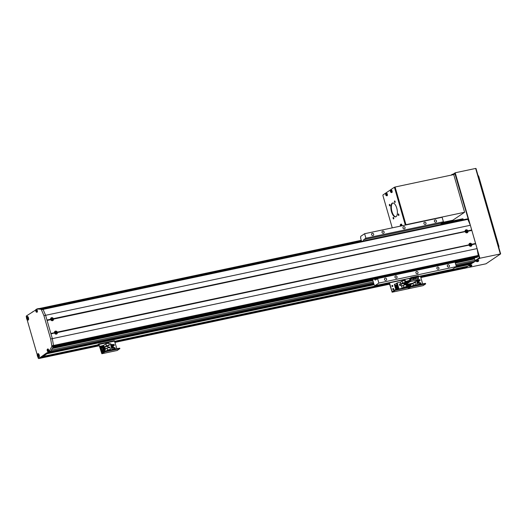 <?xml version="1.0" encoding="UTF-8"?>
<svg xmlns="http://www.w3.org/2000/svg" width="527" height="527" viewBox="0 0 527 527"><rect width="100%" height="100%" fill="white"/><g stroke="black" fill="none" stroke-linecap="round" stroke-linejoin="round"><path stroke-width="0.79" d="M472.574 262.795L467.956 266.175L457.489 268.395A2.365 0.362 -16.1 0 0 455.236 269.08L420.513 276.438M465.98 266.596L466.197 267.36L465.756 267.657L420.737 277.202M465.249 267.769L464.966 268.197A0.942 0.402 78 0 1 464.906 268.223A0.942 0.402 78 0 1 464.834 268.223M441.152 223.376L462.699 218.81A0.942 0.402 78 0 1 462.765 218.784A0.942 0.402 78 0 1 463.312 219.469L463.385 219.739M468.253 259.185L468.45 259.87M474.432 258.605L455.216 262.677L474.432 258.605L475.09 260.292A0.942 0.402 78 0 1 474.998 261.432L473.154 262.677L456.25 266.26M96.296 346.219L40.421 358.189A0.942 0.402 78 0 1 40.355 358.215A0.942 0.402 78 0 1 40.289 358.215M96.56 345.514L42.094 357.062L41.211 357.655L96.23 345.989M373.999 284.428L46.429 353.867L48.023 352.794L42.97 356.469L97.442 344.921M373.571 282.927L50.454 351.423L48.603 352.668L46.686 352.919L38.741 358.544L40.421 358.189L46.317 354.21L44.643 354.566M470.861 264.218L454.926 267.597M374.117 284.725L44.755 354.223M387.734 283.388L114.721 341.259M454.234 269.29L420.546 276.556M387.457 283.572L114.761 341.377M97.166 345.106L42.694 356.654M466.197 267.36L455.723 269.58A2.365 0.362 -16.1 0 1 454.353 269.672L420.625 276.82M386.851 283.981L114.833 341.641M386.522 284.455L114.945 342.023M373.801 283.737L48.603 352.668L50.744 351.226L49.907 351.404A0.942 0.402 78 0 0 49.966 351.351L49.123 351.529L48.675 349.968A1.416 0.599 -102 0 0 47.852 348.94A1.416 0.599 -102 0 0 47.647 349.105M470.973 263.875L455.618 267.13M465.229 268.012L420.803 277.433M386.587 284.685L115.011 342.254M374.552 279.046A1.416 0.599 -102 0 0 375.362 280.035A1.416 0.599 -102 0 0 375.455 279.995L377.569 278.572L455.064 262.143L456.356 266.629L452.482 269.244L418.596 276.425M448.991 269.982L447.601 270.279M409.966 278.256L374.987 285.667L374.071 284.679L372.569 279.468M379.875 284.633L378.485 284.929M415.915 272.821A1.179 1.054 56 0 0 418.01 272.38A1.179 1.054 56 0 0 415.915 272.821M402.964 227.96A1.179 1.054 56 0 0 405.059 227.519A1.179 1.054 56 0 0 402.964 227.96M382.022 232.4A1.179 1.054 56 0 0 384.117 231.959A1.179 1.054 56 0 0 382.022 232.4M371.548 234.62A1.179 1.054 56 0 0 373.643 234.179A1.179 1.054 56 0 0 371.548 234.62M434.386 221.3A1.179 1.054 56 0 0 436.481 220.859A1.179 1.054 56 0 0 434.386 221.3M423.912 223.52A1.179 1.054 56 0 0 426.007 223.079A1.179 1.054 56 0 0 423.912 223.52M436.863 268.381A1.179 1.054 56 0 0 438.951 267.94A1.179 1.054 56 0 0 436.863 268.381M447.331 266.161A1.179 1.054 56 0 0 449.426 265.72A1.179 1.054 56 0 0 447.331 266.161M384.499 279.481A1.179 1.054 56 0 0 386.594 279.04A1.179 1.054 56 0 0 384.499 279.481M394.973 277.261A1.179 1.054 56 0 0 397.068 276.82A1.179 1.054 56 0 0 394.973 277.261M456.356 266.629L378.86 283.058L374.987 285.667M365.916 238.197L443.411 221.768L442.113 217.282L364.618 233.711L365.916 238.197L363.801 239.62A1.416 0.599 -102 0 0 363.571 240.898M443.411 221.768L441.297 223.191A1.416 0.599 -102 0 0 441.066 224.469M361.562 241.32L360.606 238.026L360.745 236.32L364.618 233.711M377.569 278.572L378.86 283.058M36.791 312.168A1.416 0.599 -102 0 0 37.048 312.234A1.416 0.599 -102 0 0 37.14 312.195A1.416 0.599 -102 0 0 37.285 310.489L36.831 308.934A0.942 0.402 78 0 1 36.903 308.934L40.994 309.29A0.942 0.402 78 0 1 41.409 309.751L43.925 315.66L50.658 338.986L51.817 345.811A0.942 0.402 78 0 1 51.765 346.595L49.176 351.45A0.942 0.402 78 0 1 49.123 351.529M27.714 319.955A1.891 0.797 -102 0 0 28.142 320.106A1.891 0.797 -102 0 0 28.267 320.054A1.891 0.797 -102 0 0 28.491 317.939A1.891 0.797 -102 0 0 27.358 316.411A1.891 0.797 -102 0 0 27.233 316.463A1.891 0.797 -102 0 0 27.029 316.72M38.458 357.194A1.891 0.797 -102 0 0 38.886 357.346A1.891 0.797 -102 0 0 39.011 357.286A1.891 0.797 -102 0 0 39.242 355.172A1.891 0.797 -102 0 0 38.102 353.643A1.891 0.797 -102 0 0 37.977 353.703A1.891 0.797 -102 0 0 37.773 353.96M26.515 317.636L26.35 317.056A0.942 0.402 -102 0 1 26.442 315.923L35.849 309.902M38.741 358.544A0.942 0.402 -102 0 1 38.682 358.571A0.942 0.402 -102 0 1 38.135 357.886L37.858 356.924M37.265 354.875L27.108 319.691M46.929 353.024L48.076 352.253L47.904 351.674M36.923 309.244L35.77 309.632M36.903 308.934L38.576 308.578A0.942 0.402 78 0 0 38.504 308.578A0.942 0.402 78 0 0 38.445 308.611L37.674 308.769A0.942 0.402 -102 0 0 37.667 308.756A0.942 0.402 -102 0 0 37.601 308.789M38.504 308.578L36.831 308.934M38.576 308.578L42.667 308.934A0.942 0.402 78 0 1 43.089 309.395L41.409 309.751M471.889 244.699L471.757 244.251A1.588 1.416 56 0 0 468.971 244.838L469.102 245.286A1.588 1.416 56 0 0 471.889 244.699L475.729 243.882L477.093 248.592L52.338 338.63L45.599 315.304L43.925 315.66M471.817 230.431L470.361 225.266L45.599 315.304L43.089 309.395L467.818 219.364A0.942 0.402 78 0 0 467.357 218.909L42.621 308.927L466.402 219.094M49.176 351.45L50.849 351.094L53.438 346.239A0.942 0.402 78 0 0 53.497 345.455L52.338 338.63L50.658 338.986M48.754 351.529L48.912 352.076L48.076 352.253M48.912 352.076L49.907 351.404M32.918 311.826L32.338 311.951M117.29 350.455L119.596 348.742L104.932 351.852L101.836 353.736L98.898 344.586L96.329 346.331L40.421 358.189A0.942 0.402 78 0 1 40.355 358.215L99.254 345.758M465.091 231.379L465.216 231.827A1.588 1.416 56 0 0 468.002 231.241L467.871 230.793A1.588 1.416 56 0 0 465.091 231.379L53.379 318.651A1.588 1.416 56 0 0 50.599 319.243L46.962 320.014L45.599 315.304M465.262 231.623L53.51 319.105L53.379 318.651M469.142 245.081L57.39 332.563L57.265 332.109A1.588 1.416 56 0 0 54.479 332.702L50.842 333.472L47.087 320.462L50.724 319.691A1.588 1.416 56 0 0 53.51 319.105M54.479 332.702L54.61 333.15A1.588 1.416 56 0 0 57.39 332.563M54.65 332.945L50.974 333.92L52.338 338.63M477.093 248.592L478.233 255.443A0.942 0.402 78 0 1 478.141 256.267L477.31 257.255M471.718 229.976L467.871 230.793M475.697 243.889L471.849 230.424L468.002 231.241M475.604 243.434L471.757 244.251M468.971 244.838L57.265 332.109M470.361 225.266L467.818 219.364M468.747 259.811A1.891 0.797 -102 0 0 468.299 259.343M451.323 220.53L451.507 221.169M466.388 266.688L466.052 266.583M475.163 260.615L479.241 257.861L477.521 251.181M469.399 223.033L454.959 173.745L453.727 174.582L464.603 212.262L452.812 220.214L442.463 222.407M477.436 250.661L479.511 257.841L475.881 260.285L476.039 260.825L479.873 258.237L455.209 172.777L451.988 174.944M469.59 223.481L455.15 173.462L453.385 174.654M469.149 265.371L475.96 260.549M464.781 268.25L485.98 263.803L500.65 253.889L479.873 258.237M464.821 268.388L468.549 265.779M466.066 266.906L466.777 266.425M451.264 220.543L451.448 221.182M451.026 220.596L451.211 221.228M476.039 260.825L476.81 260.661M476.177 261.076L475.44 261.227M469.175 265.456L469.939 265.292M469.313 265.7L468.575 265.858M500.314 253.909L475.65 168.442L455.209 172.777M498.792 247.453A1.416 0.599 -102 0 0 498.799 245.905L478.793 176.591A1.416 0.599 -102 0 0 478.042 175.557M405.783 224.812L395.085 187.013L405.961 224.693L404.907 225.174M453.727 174.582L395.085 187.013M464.603 212.262L405.961 224.693M390.052 205.609A0.804 0.343 78 0 1 389.835 204.588M389.914 205.912A0.804 0.343 78 0 1 389.861 205.938A0.804 0.343 78 0 1 389.381 205.286A0.804 0.343 78 0 1 389.473 204.39A0.804 0.343 78 0 1 389.525 204.364A0.804 0.343 78 0 1 390.013 205.016A0.804 0.343 78 0 1 389.914 205.912M393.807 218.619A0.804 0.343 78 0 1 393.59 217.592M393.669 218.922A0.804 0.343 78 0 1 393.616 218.942A0.804 0.343 78 0 1 393.129 218.297A0.804 0.343 78 0 1 393.228 217.394A0.804 0.343 78 0 1 393.28 217.374A0.804 0.343 78 0 1 393.768 218.02A0.804 0.343 78 0 1 393.669 218.922M398.913 215.174A0.804 0.343 78 0 1 398.695 214.153M398.774 215.477A0.804 0.343 78 0 1 398.722 215.503A0.804 0.343 78 0 1 398.234 214.851A0.804 0.343 78 0 1 398.333 213.955A0.804 0.343 78 0 1 398.386 213.929A0.804 0.343 78 0 1 398.867 214.581A0.804 0.343 78 0 1 398.774 215.477M395.158 202.17A0.804 0.343 78 0 1 394.94 201.143M395.019 202.473A0.804 0.343 78 0 1 394.967 202.5A0.804 0.343 78 0 1 394.479 201.848A0.804 0.343 78 0 1 394.578 200.945A0.804 0.343 78 0 1 394.631 200.925A0.804 0.343 78 0 1 395.112 201.577A0.804 0.343 78 0 1 395.019 202.473M396.067 216.663A7.088 2.997 78 0 1 395.593 216.867A7.088 2.997 78 0 1 391.33 211.143A7.088 2.997 78 0 1 392.18 203.205A7.088 2.997 78 0 1 392.655 203A7.088 2.997 78 0 1 396.917 208.732A7.088 2.997 78 0 1 396.067 216.663M395.836 216.788A7.088 2.997 78 0 1 391.759 210.734A7.088 2.997 78 0 1 392.681 203.099A7.088 2.997 78 0 1 392.911 202.974M392.253 227.855L382.918 195.517L382.964 194.95L394.407 187.237L405.283 224.917M405.83 224.245L405.329 224.35M394.907 187.131L394.407 187.237M395.217 187.46L394.71 187.566M451.705 174.615L453.161 174.16M451.823 174.549A3.228 1.443 48.6 0 1 451.87 174.523A3.307 3.307 0 0 0 451.751 174.589L451.422 175.181M451.87 174.523A3.228 1.443 48.6 0 1 451.876 174.516A3.3 2.951 -124 0 1 451.902 174.503A3.3 2.951 -124 0 1 452.238 174.358L452.462 174.285A3.3 1.397 78 0 1 452.509 174.272A3.3 1.397 78 0 1 452.647 174.246A3.228 2.8 -66.4 0 1 452.812 174.206A3.228 2.8 -66.4 0 1 452.976 174.18A3.3 1.397 -102 0 0 452.91 174.187A3.3 1.397 -102 0 0 452.805 174.206M478.147 261.425L477.278 261.682M476.309 261.405L478.74 260.707L478.661 260.318L476.164 261.036L476.902 261.735A3.307 3.307 0 0 0 477.475 261.662L477.482 261.655A3.228 3.07 155.5 0 0 477.818 261.55L478.015 261.478A3.3 3.261 2.1 0 0 478.411 261.287A3.228 0.362 -132 0 0 478.417 261.26A3.228 0.362 -132 0 0 478.411 261.227A3.3 3.261 -177.9 0 1 478.015 261.418L477.831 261.293A3.228 2.635 168.3 0 1 477.469 261.392L477.317 261.616A3.3 3.261 -177.9 0 1 476.876 261.655L476.876 261.715A3.3 3.261 2.1 0 0 477.31 261.675L477.304 261.03M477.785 260.872L478.015 261.478M477.758 261.313L477.818 261.55A3.307 3.307 0 0 0 478.411 261.3L478.378 261.247M477.31 261.675L477.185 261.043M477.844 261.557L477.666 260.931M477.666 260.825L477.851 261.438M471.276 266.049L470.413 266.306M469.445 266.036L471.876 265.331L471.797 264.943L469.3 265.667L470.038 266.366A3.307 3.307 0 0 0 470.611 266.287L470.321 265.674M470.618 266.273A3.228 3.07 155.5 0 0 470.954 266.181L471.151 266.109A3.3 3.261 2.1 0 0 471.546 265.918A3.228 0.362 -132 0 0 471.553 265.891A3.228 0.362 -132 0 0 471.546 265.858A3.3 3.261 -177.9 0 1 471.151 266.049L470.96 265.924A3.228 2.635 168.3 0 1 470.604 266.023L470.453 266.24A3.3 3.261 -177.9 0 1 470.012 266.287L470.012 266.319A3.3 3.261 2.1 0 0 470.446 266.306M470.921 265.503L471.151 266.109M470.44 265.661L470.618 266.287M470.98 266.181L470.802 265.555M470.802 265.456L470.98 266.063M498.674 245.463A0.929 0.389 78 0 1 498.766 245.72A0.929 0.389 78 0 1 498.832 246.023M478.924 177.046A0.929 0.389 78 0 1 479.017 177.309A0.929 0.389 78 0 1 479.083 177.592M386.449 194.41A0.929 0.389 -102 0 0 385.85 193.765A0.929 0.389 -102 0 0 385.764 194.878A0.929 0.389 -102 0 0 386.357 195.524A0.929 0.389 -102 0 0 386.449 194.41M386.956 195.748A1.298 0.547 -102 0 0 387.075 195.767A1.298 0.547 -102 0 0 387.18 195.721A1.298 0.547 -102 0 0 387.332 194.246A1.298 0.547 -102 0 0 386.535 193.225A1.298 0.547 -102 0 0 386.469 193.257M385.731 194.674A3.228 3.188 -23.8 0 0 385.836 195.023A3.3 0.507 -16.1 0 1 385.929 194.931L386.041 195.056A3.3 2.951 56 0 0 386.232 195.451L386.37 195.359A3.3 2.951 -124 0 1 386.179 194.964L386.199 194.746A3.3 0.507 -16.1 0 1 386.429 194.628A3.228 1.97 -112.9 0 1 386.377 194.45A3.228 1.97 -112.9 0 1 386.324 194.272A3.3 0.507 163.9 0 0 386.093 194.391L385.981 194.272A3.3 2.951 -124 0 1 385.929 193.844A3.228 1.047 -170.9 0 0 385.79 193.936A3.3 2.951 56 0 0 385.843 194.364L385.823 194.575A3.3 0.507 163.9 0 0 385.731 194.674L386.383 194.47M385.929 194.931L386.522 194.799M386.423 194.443L385.823 194.575M386.093 194.391L386.653 194.285M385.843 194.364L386.429 194.292M386.601 194.885L386.041 195.056M391.205 191.202A0.929 0.389 -102 0 0 390.606 190.557A0.929 0.389 -102 0 0 390.514 191.67A0.929 0.389 -102 0 0 391.113 192.315A0.929 0.389 -102 0 0 391.205 191.202M391.706 192.546A1.298 0.547 -102 0 0 391.824 192.559A1.298 0.547 -102 0 0 391.936 192.52A1.298 0.547 -102 0 0 392.088 191.037A1.298 0.547 -102 0 0 391.291 190.016A1.298 0.547 -102 0 0 391.225 190.049M390.487 191.466A3.228 3.188 -23.8 0 0 390.586 191.821A3.3 0.507 -16.1 0 1 390.678 191.729L390.797 191.848A3.3 2.951 56 0 0 390.981 192.25L391.12 192.157A3.3 2.951 -124 0 1 390.935 191.756L390.948 191.545A3.3 0.507 -16.1 0 1 391.186 191.42A3.228 1.97 -112.9 0 1 391.126 191.242A3.228 1.97 -112.9 0 1 391.08 191.064A3.3 0.507 163.9 0 0 390.85 191.189L390.731 191.064A3.3 2.951 -124 0 1 390.685 190.636A3.228 1.047 -170.9 0 0 390.547 190.734A3.3 2.951 56 0 0 390.593 191.156L390.579 191.373A3.3 0.507 163.9 0 0 390.487 191.466L391.133 191.261M390.678 191.729L391.278 191.591M391.172 191.235L390.579 191.373M390.85 191.189L391.403 191.077M390.593 191.156L391.186 191.084M391.357 191.676L390.797 191.848M401.126 225.971A0.929 0.389 -102 0 0 401.047 225.299A0.929 0.389 -102 0 0 400.448 224.654A0.929 0.389 -102 0 0 400.355 225.767A0.929 0.389 -102 0 0 400.494 226.109L400.276 224.937L400.783 224.225A1.265 0.534 -102 0 0 400.718 224.252M402.022 225.78A1.298 0.547 -102 0 0 401.126 224.113A1.298 0.547 -102 0 0 401.067 224.146M400.849 226.03A3.3 2.951 -124 0 1 400.777 225.852L400.79 225.635A3.3 0.507 -16.1 0 1 401.021 225.516A3.228 1.97 -112.9 0 1 400.968 225.339A3.228 1.97 -112.9 0 1 400.922 225.161A3.3 0.507 163.9 0 0 400.691 225.286L400.573 225.161A3.3 2.951 -124 0 1 400.527 224.733A3.228 1.047 -170.9 0 0 400.388 224.825A3.3 2.951 56 0 0 400.434 225.253L400.421 225.464A3.3 0.507 163.9 0 0 400.322 225.563A3.228 3.188 -23.8 0 0 400.428 225.918A3.3 0.507 -16.1 0 1 400.52 225.819L400.639 225.945A3.3 2.951 56 0 0 400.685 226.063M400.52 225.819L401.119 225.688M400.322 225.563L400.975 225.358M401.014 225.332L400.421 225.464M400.691 225.286L401.245 225.174M400.434 225.253L401.027 225.181M401.199 225.773L400.639 225.945M420.342 282.762A0.593 0.527 56 0 0 420.665 283.882A0.593 0.527 56 0 0 420.342 282.762M420.717 283.869A0.593 0.527 56 0 0 420.078 282.92M419.433 279.62A0.593 0.527 56 0 0 419.755 280.746A0.593 0.527 56 0 0 419.433 279.62M419.808 280.733A0.593 0.527 56 0 0 419.169 279.778M409.756 278.552L404.874 279.336L405.494 281.392L404.973 279.573L389.473 282.854L392.081 291.596L395.072 289.778L395.224 290.318L392.128 292.202L389.328 283.223L386.62 284.797L389.545 284.224M420.375 276.049L422.674 283.928M410.013 286.675L410.566 286.497L410.724 287.031L407.588 288.921M423.082 285.634L425.664 283.915L425.23 283.388L410.566 286.497M425.23 283.388L425.612 283.895M425.388 283.921L410.724 287.031M409.986 280.147L405.974 281.497L406.528 283.414M406.824 284.455L407.595 287.123M411.765 286.24L413.392 285.14L416.304 284.521L414.67 285.621M406.429 281.194L406.982 283.104M407.345 284.349L408.109 287.017M417.878 279.751L418.491 279.626L418.688 280.298L416.626 280.733L417.832 284.955M411.047 286.392L410.856 285.753M410.408 284.178L410.276 283.724M409.499 281.036L409.36 280.568M413.899 282.571L414.011 282.959M415.348 282.676L415.223 282.228L414.044 282.472M416.304 284.521L415.75 282.597L412.839 283.21L413.392 285.14M413.965 282.973L413.86 282.604M411.047 283.559L411.251 284.277L412.839 283.21M417.404 283.48L419.479 283.045L419.802 284.165L417.727 284.606M417.733 284.626L419.802 284.165M416.745 281.201L418.82 280.766L419.011 281.438L416.943 281.873M417.239 280.627L417.371 281.069M417.568 281.767L417.7 282.208M417.898 282.907L418.03 283.348M418.359 284.494L418.451 284.824M417.279 283.039L419.288 282.61L419.149 281.905L417.074 282.34M419.011 281.438L416.949 281.899M418.688 280.298L416.62 280.759M417.272 283.012L419.34 282.577M413.945 282.544L415.19 282.281L415.309 282.689M414.051 282.953L413.939 282.551M408.978 281.761A0.593 0.527 56 0 0 408.465 281.596L408.978 281.761M408.32 282.208L408.385 281.51L409.209 281.609M408.88 281.826A0.593 0.527 56 0 0 408.366 281.662M409.901 285.713A0.593 0.527 56 0 0 409.262 284.804M410.065 285.482A0.593 0.527 56 0 0 409.901 284.923L410.065 285.482M409.901 284.923A0.593 0.527 56 0 0 409.367 284.738L409.901 284.923M409.901 284.521L410.223 285.641L409.156 285.272L409.67 284.672M406.429 285.641L406.541 286.042M405.388 283.144A0.593 0.527 56 0 0 405.223 282.584L405.388 283.144M405.447 282.419L405.546 283.302L404.558 283.019M405.223 283.368A0.593 0.527 56 0 0 405.118 282.637M392.207 285.397A0.593 0.527 56 0 0 392.529 286.517A0.593 0.527 56 0 0 392.207 285.397M392.582 286.504A0.593 0.527 56 0 0 391.943 285.548M393.109 288.532A0.593 0.527 56 0 0 393.438 289.659A0.593 0.527 56 0 0 393.109 288.532M393.491 289.639A0.593 0.527 56 0 0 392.846 288.691M386.515 284.277L388.636 282.775M423.161 285.614L407.667 288.901L410.131 287.241L409.729 286.668L395.072 289.778M409.729 286.668L410.111 287.182M409.887 287.208L395.224 290.318M392.167 292.189L407.667 288.901L392.128 292.202M402.022 281.075L402.575 283.006L405.487 282.386L404.934 280.463L402.022 281.075L400.382 282.182L397.22 282.854L396.139 283.625M405.731 281.84L405.217 281.451M407.272 287.195L407.088 286.55M406.633 284.982L406.501 284.527M400.382 282.182L402.141 288.282L403.781 287.175L406.692 286.563L405.059 287.663M396.917 283.724L397.239 284.843L394.591 285.43L394.315 284.27L396.917 283.724M397.701 286.451L397.845 287.156L395.243 287.709L395.105 286.998L397.701 286.451M394.875 284.152L396.469 283.816M396.798 284.962L396.93 285.403M397.127 286.102L397.253 286.543M397.457 287.241L397.582 287.683M397.786 288.381L398.01 289.158M398.979 288.948L397.22 282.854M398.03 287.59L398.175 288.295L395.573 288.849L395.434 288.137L398.03 287.59M397.569 285.983L394.914 286.569L397.569 285.983L397.371 285.311L394.776 285.858L394.914 286.569M400.757 283.862L399.42 284.145L399.828 285.581L401.172 285.298L400.652 283.934M402.575 283.006L400.994 284.073L401.64 286.319L403.227 285.252L403.781 287.175M404.354 285.008L403.906 283.46L405.487 282.386M406.692 286.563L406.133 284.633L403.227 285.252M397.239 284.843L394.644 285.397M394.315 284.27L394.591 285.43M397.898 287.123L395.296 287.67M396.416 289.494L396.192 288.717M395.994 288.019L395.863 287.577M395.665 286.879L395.533 286.438M395.336 285.739L395.204 285.298M395.066 285.324L395.197 285.772M395.395 286.464L395.527 286.912M395.724 287.604L395.856 288.052M396.054 288.743L396.278 289.521M398.228 288.262L395.625 288.809M400.994 284.073L403.906 283.46M395.105 286.998L395.243 287.709M395.434 288.137L395.573 288.849M394.967 286.536L394.776 285.858M399.433 284.211L400.731 283.915L401.119 285.265L399.861 285.529L399.473 284.185M114.55 347.583A0.593 0.527 56 0 0 114.873 348.703A0.593 0.527 56 0 0 114.55 347.583M114.926 348.69A0.593 0.527 56 0 0 114.287 347.741M113.641 344.441A0.593 0.527 56 0 0 113.964 345.567A0.593 0.527 56 0 0 113.641 344.441M114.016 345.547A0.593 0.527 56 0 0 113.377 344.599M96.224 345.811L98.852 343.979L101.652 352.958L104.781 351.311L104.932 351.852M98.892 343.979L114.352 340.692L116.882 348.749M119.596 348.742L119.438 348.209L104.781 351.311M119.438 348.209L119.82 348.716M108.173 347.794L107.725 346.239L109.313 345.172L108.753 343.242L105.841 343.861L103.569 345.389L100.183 346.318L101.942 352.425L103.266 352.141M101.942 352.425L103.72 351.832M105.973 351.061L107.607 349.961L110.512 349.342L108.885 350.442M100.637 346.015L102.403 352.115M112.04 349.776L110.281 343.676L108.957 343.953M105.255 351.213L105.071 350.574M104.616 348.999L104.162 347.431M103.707 345.857L103.569 345.389M109.563 347.497L109.432 347.043L108.088 347.333L108.219 347.78M110.512 349.342L109.959 347.412L107.047 348.031L107.607 349.961M105.841 343.861L106.401 345.791L104.814 346.858L105.466 349.098L107.047 348.031M106.401 345.791L109.313 345.172M114.01 348.986L111.941 349.421L114.01 348.986L113.687 347.86L111.612 348.301M110.96 346.022L113.028 345.587L113.226 346.259L111.151 346.694M110.426 344.184L111.045 344.052L111.25 344.75M111.447 345.448L111.579 345.89M111.777 346.588L111.908 347.029M112.106 347.728L112.238 348.169M112.567 349.315L112.659 349.645M110.63 344.882L112.699 344.447L112.897 345.119L110.822 345.554M111.487 347.86L113.555 347.398L113.358 346.726L111.289 347.161M104.814 346.858L107.725 346.239M113.226 346.259L111.157 346.72M112.897 345.119L110.828 345.58M111.48 347.833L113.555 347.398M108.107 347.392L109.399 347.102L109.517 347.51M108.259 347.774L108.147 347.365M103.206 347.392A0.593 0.527 56 0 0 102.561 346.489M103.266 347.379A0.593 0.527 56 0 0 102.567 346.45L103.437 346.852L103.318 347.365M103.2 346.199L103.523 347.319L102.455 346.95L102.976 346.358M104.109 350.527A0.593 0.527 56 0 0 103.47 349.625M104.274 350.303A0.593 0.527 56 0 0 104.109 349.744L104.274 350.303M104.109 349.744A0.593 0.527 56 0 0 103.575 349.559L104.109 349.744M104.109 349.342L104.432 350.462L103.364 350.093L103.878 349.493M405.526 284.732L405.375 284.191L410.039 281.049L409.815 279.541A1.041 0.441 78 0 1 409.914 278.289L410.935 277.604L411.093 278.144L410.072 278.829L410.296 280.338A1.041 0.441 78 0 1 410.19 281.589L405.526 284.732L413.069 283.131L417.733 279.989L410.19 281.589M411.093 278.144L418.629 276.543L418.478 276.003L410.935 277.604M418.629 276.543L418.201 276.833M417.865 278.849A1.041 0.441 78 0 1 417.733 279.989M410.573 278.928L412.338 277.881L410.685 278.981M413.181 278.256L412.391 278.23L413.109 278.19M415.539 277.67L412.318 277.979M412.516 277.848L412.437 278.19M412.259 278.019L412.193 278.361M412.819 279.679L411.692 280.021L412.819 279.679M415.599 277.867L417.364 276.813L415.711 277.913M418.207 277.195L417.417 277.162L418.135 277.123M418.273 277.09L417.344 276.912M417.542 276.78L417.47 277.13M417.285 276.952L417.219 277.294M417.845 278.612L416.719 278.954L417.845 278.612M52.259 319.474L52.292 318.927L52.555 319.184M52.015 318.15A0.929 0.83 56 0 0 52.522 319.909A0.929 0.83 56 0 0 52.015 318.15M51.501 318.025A1.298 1.159 56 0 0 50.809 319.474A1.298 1.159 56 0 0 52.904 320.113M52.331 319.817A3.228 0.843 -4.7 0 0 52.502 319.784A3.228 0.843 -4.7 0 0 52.66 319.744A3.3 1.397 -102 0 0 52.575 319.309A0.408 0.369 56 0 0 52.68 319.112A3.3 0.507 -16.1 0 1 53.036 319.046A3.228 2.51 -95.1 0 0 52.937 318.69A3.3 0.507 163.9 0 0 52.581 318.756A0.408 0.369 56 0 0 52.371 318.618A3.3 1.397 -102 0 0 52.226 318.229A3.228 1.726 150.8 0 0 52.061 318.262A3.228 1.726 150.8 0 0 51.89 318.295A3.3 1.397 78 0 1 52.041 318.69A0.408 0.369 56 0 0 51.929 318.894A3.3 0.507 163.9 0 0 51.521 318.993L51.62 319.349A3.3 0.507 -16.1 0 1 52.035 319.25A0.408 0.369 56 0 0 52.239 319.382A3.3 1.397 78 0 1 52.331 319.817M52.226 318.229L52.371 318.618M52.581 318.756L51.949 318.822M52.937 318.69L52.469 318.888M56.145 332.932L56.178 332.385L56.442 332.642M55.895 331.608A0.929 0.83 56 0 0 56.402 333.367A0.929 0.83 56 0 0 55.895 331.608M55.388 331.483A1.298 1.159 56 0 0 54.696 332.932A1.298 1.159 56 0 0 56.791 333.571M56.218 333.275A3.228 0.843 -4.7 0 0 56.382 333.242A3.228 0.843 -4.7 0 0 56.547 333.202A3.3 1.397 -102 0 0 56.455 332.768A0.408 0.369 56 0 0 56.567 332.57A3.3 0.507 -16.1 0 1 56.923 332.504A3.228 2.51 -95.1 0 0 56.817 332.148A3.3 0.507 163.9 0 0 56.461 332.214A0.408 0.369 56 0 0 56.257 332.076A3.3 1.397 -102 0 0 56.112 331.687A3.228 1.726 150.8 0 0 55.948 331.72A3.228 1.726 150.8 0 0 55.776 331.753A3.3 1.397 78 0 1 55.928 332.148A0.408 0.369 56 0 0 55.816 332.353A3.3 0.507 163.9 0 0 55.401 332.451L55.506 332.807A3.3 0.507 -16.1 0 1 55.921 332.708A0.408 0.369 56 0 0 56.125 332.84A3.3 1.397 78 0 1 56.218 333.275M56.112 331.687L56.257 332.076M56.461 332.214L55.836 332.28M56.817 332.148L56.356 332.346M466.757 231.61L466.784 231.063L467.047 231.327M466.507 230.286A0.929 0.83 56 0 0 467.014 232.045A0.929 0.83 56 0 0 466.507 230.286M465.993 230.167A1.298 1.159 56 0 0 465.308 231.617A1.298 1.159 56 0 0 467.403 232.249M466.823 231.952A3.228 0.843 -4.7 0 0 466.994 231.92A3.228 0.843 -4.7 0 0 467.159 231.88A3.3 1.397 -102 0 0 467.067 231.452A0.408 0.369 56 0 0 467.172 231.248A3.3 0.507 -16.1 0 1 467.528 231.188A3.228 2.51 -95.1 0 0 467.429 230.833A3.3 0.507 163.9 0 0 467.074 230.892A0.408 0.369 56 0 0 466.869 230.76A3.3 1.397 -102 0 0 466.718 230.365A3.228 1.726 150.8 0 0 466.553 230.398A3.228 1.726 150.8 0 0 466.388 230.437A3.3 1.397 78 0 1 466.533 230.826A0.408 0.369 56 0 0 466.428 231.03A3.3 0.507 163.9 0 0 466.013 231.129L466.112 231.485A3.3 0.507 -16.1 0 1 466.527 231.386A0.408 0.369 56 0 0 466.731 231.518A3.3 1.397 78 0 1 466.823 231.952M466.718 230.365L466.869 230.76M467.074 230.892L466.448 230.958M467.429 230.833L466.962 231.03M470.637 245.068L470.67 244.521L470.934 244.785M470.394 243.744A0.929 0.83 56 0 0 470.901 245.503A0.929 0.83 56 0 0 470.394 243.744M469.88 243.626A1.298 1.159 56 0 0 469.188 245.075A1.298 1.159 56 0 0 471.283 245.707M470.71 245.411A3.228 0.843 -4.7 0 0 470.874 245.378A3.228 0.843 -4.7 0 0 471.039 245.338A3.3 1.397 -102 0 0 470.954 244.91A0.408 0.369 56 0 0 471.059 244.706A3.3 0.507 -16.1 0 1 471.415 244.647A3.228 2.51 -95.1 0 0 471.316 244.291A3.3 0.507 163.9 0 0 470.954 244.35A0.408 0.369 56 0 0 470.749 244.218A3.3 1.397 -102 0 0 470.604 243.823A3.228 1.726 150.8 0 0 470.44 243.856A3.228 1.726 150.8 0 0 470.268 243.896A3.3 1.397 78 0 1 470.42 244.284A0.408 0.369 56 0 0 470.308 244.488A3.3 0.507 163.9 0 0 469.893 244.587L469.998 244.943A3.3 0.507 -16.1 0 1 470.413 244.844A0.408 0.369 56 0 0 470.618 244.976A3.3 1.397 78 0 1 470.71 245.411M470.604 243.823L470.749 244.218M470.954 244.35L470.328 244.416M471.316 244.291L470.848 244.488M37.951 354.823L38.036 356.377L37.951 354.823M38.313 355.672L37.687 355.804M38.03 354.948L37.648 355.033M27.206 317.59L27.285 319.145L27.206 317.59M27.562 318.44L26.943 318.572M27.279 317.715L26.897 317.794M36.297 310.291L36.37 311.582L36.297 310.291M36.6 310.996L36.08 311.108M47.694 349.77L47.766 351.061L47.694 349.77M47.997 350.475L47.476 350.587M372.767 280.16L52.469 348.057L372.767 280.153M474.702 258.948L455.328 263.059M372.879 280.535L52.226 348.505M475.09 260.292L455.717 264.402M373.268 281.879L51.369 350.112M474.998 261.432L456.02 265.45M464.966 268.197L420.836 277.551L464.906 268.223M386.462 284.257L386.62 284.797L115.044 342.366M38.978 308.618L361.265 240.299L39.024 308.618M463.312 219.469L441.033 224.192M361.482 241.056L41.673 308.848M455.545 268.954L455.723 269.58M441.297 223.191L363.801 239.62M467.357 218.909L40.994 309.29M53.497 345.455L51.817 345.811M53.438 346.239L51.765 346.595M478.233 255.443L53.497 345.475M478.141 256.267L53.398 346.305M477.409 257.216L52.924 347.194M478.364 176.683L478.793 176.591M498.371 245.99L498.799 245.905M451.567 175.036L452.311 174.727M386.535 193.225L386.027 193.409C385.369 194.522 385.593 195.319 386.713 195.807A1.265 0.534 -102 0 0 386.818 195.767A1.265 0.534 -102 0 0 386.963 194.325A1.265 0.534 -102 0 0 386.186 193.337A1.265 0.534 -102 0 0 386.126 193.363M391.291 190.016L390.777 190.207C390.118 191.314 390.349 192.111 391.462 192.599A1.265 0.534 -102 0 0 391.574 192.559A1.265 0.534 -102 0 0 391.719 191.123A1.265 0.534 -102 0 0 390.942 190.128A1.265 0.534 -102 0 0 390.876 190.161M401.646 225.859A1.265 0.534 -102 0 0 400.783 224.225L401.126 224.113M420.474 276.286L418.346 276.734M409.703 281.273A1.252 1.12 56 0 0 407.858 282.518M408.478 280.786A1.298 1.159 -124 0 1 409.716 281.26L408.109 280.937A1.298 1.159 -124 0 1 408.478 280.786M407.615 281.273A1.298 1.159 56 0 0 407.312 282.887L408.109 280.937A1.298 1.159 -124 0 0 407.806 282.558M410.105 286.332A1.252 1.12 56 0 0 409.413 283.954A1.252 1.12 56 0 0 410.105 286.332M409.815 286.655A1.298 1.159 56 0 0 409.973 286.569L410.467 286.233C411.337 285.087 410.981 284.317 409.387 283.921A1.298 1.159 -124 0 1 410.098 286.392A1.298 1.159 -124 0 1 409.011 284.079A1.298 1.159 -124 0 1 409.387 283.921L408.524 284.415A1.298 1.159 56 0 0 409.374 286.747M405.856 287.129A1.252 1.12 56 0 0 406.179 284.778M405.421 284.784A1.298 1.159 -124 0 1 405.816 284.699L405.243 284.876M406.165 284.745A1.298 1.159 -124 0 1 405.783 287.175M406.053 287.452A1.298 1.159 56 0 0 406.205 287.367L405.83 287.525M404.09 283.328A1.252 1.12 56 0 0 406.238 282.847A1.252 1.12 56 0 0 405.27 281.635M405.263 281.602A1.298 1.159 -124 0 1 405.421 284.053A1.298 1.159 -124 0 1 404.038 283.368M404.927 284.382A1.298 1.159 56 0 0 405.296 284.224L404.137 284.27A1.298 1.159 56 0 0 404.927 284.382M389.901 285.272L389.512 283.869M392.523 291.299L391.943 291.424M394.631 290.522L394.473 289.988M386.502 284.218L386.653 284.758M114.682 341.107L99.181 344.388M102.231 352.833L101.652 352.958M117.369 350.435L101.876 353.722M104.339 352.062L104.181 351.522M96.21 345.752L96.362 346.292M103.404 348.011A1.252 1.12 56 0 0 102.719 345.64A1.252 1.12 56 0 0 103.404 348.011M103.279 348.248L103.773 347.912C104.642 346.773 104.28 346.002 102.693 345.6A1.298 1.159 -124 0 1 103.397 348.07A1.298 1.159 -124 0 1 102.686 345.607L101.823 346.094A1.298 1.159 56 0 0 103.279 348.248L102.903 348.406C101.388 348.123 101.026 347.352 101.823 346.094M104.313 351.153A1.252 1.12 56 0 0 103.621 348.775A1.252 1.12 56 0 0 104.313 351.153M104.181 351.39L104.675 351.054C105.552 349.908 105.189 349.137 103.595 348.742A1.298 1.159 -124 0 1 104.306 351.213A1.298 1.159 -124 0 1 103.595 348.742L102.732 349.23A1.298 1.159 56 0 0 104.181 351.39L103.812 351.542C102.291 351.259 101.935 350.488 102.732 349.23M99.61 346.806L99.214 345.442M410.513 278.737L410.072 278.829M415.783 278.177L413.306 278.697M410.757 279.238L410.026 279.396M416.06 279.119L413.359 279.692M411.034 280.18L410.296 280.338M411.1 280.245L413.504 279.547M412.773 279.521L413.537 279.488L413.175 278.23L410.678 278.948L411.04 280.206L412.773 279.521M410.704 278.888L413.175 278.23M416.126 279.178L418.53 278.487M417.799 278.454L418.563 278.421L418.201 277.162L415.704 277.887L416.066 279.139L417.799 278.454M415.731 277.821L418.201 277.162M53.234 318.894A1.265 1.126 56 0 0 50.994 319.369A1.265 1.126 56 0 0 53.234 318.894M57.12 332.353A1.265 1.126 56 0 0 54.874 332.827A1.265 1.126 56 0 0 57.12 332.353M467.726 231.03A1.265 1.126 56 0 0 465.486 231.505A1.265 1.126 56 0 0 467.726 231.03M471.612 244.488A1.265 1.126 56 0 0 469.373 244.963A1.265 1.126 56 0 0 471.612 244.488M38.418 357.082A1.561 0.659 -102 0 0 38.576 355.211A1.561 0.659 -102 0 0 37.569 354.118A1.561 0.659 -102 0 0 37.41 355.995A1.561 0.659 -102 0 0 38.418 357.082M37.621 354.012A1.653 0.698 78 0 1 37.733 353.966A1.653 0.698 78 0 1 38.728 355.303A1.653 0.698 78 0 1 38.53 357.154A1.653 0.698 78 0 1 38.418 357.201A1.653 0.698 78 0 1 38.016 357.042M27.674 319.849A1.561 0.659 -102 0 0 27.826 317.972A1.561 0.659 -102 0 0 26.818 316.885A1.561 0.659 -102 0 0 26.666 318.756A1.561 0.659 -102 0 0 27.674 319.849M26.877 316.78A1.653 0.698 78 0 1 26.989 316.734A1.653 0.698 78 0 1 27.984 318.071A1.653 0.698 78 0 1 27.779 319.922A1.653 0.698 78 0 1 27.674 319.968A1.653 0.698 78 0 1 27.272 319.81M36.679 312.122A1.252 0.527 -102 0 0 36.804 310.62A1.252 0.527 -102 0 0 35.994 309.751A1.252 0.527 -102 0 0 35.869 311.253A1.252 0.527 -102 0 0 36.679 312.122M35.876 309.883A1.298 0.547 78 0 1 36.02 309.692A1.298 0.547 78 0 1 36.106 309.659A1.298 0.547 78 0 1 36.89 310.706A1.298 0.547 78 0 1 36.732 312.162A1.298 0.547 78 0 1 36.646 312.201A1.298 0.547 78 0 1 36.343 312.089M48.076 351.601A1.252 0.527 -102 0 0 48.194 350.099A1.252 0.527 -102 0 0 47.384 349.223A1.252 0.527 -102 0 0 47.265 350.732A1.252 0.527 -102 0 0 48.076 351.601M47.272 349.361A1.298 0.547 78 0 1 47.417 349.17A1.298 0.547 78 0 1 47.502 349.137A1.298 0.547 78 0 1 48.286 350.185A1.298 0.547 78 0 1 48.128 351.641A1.298 0.547 78 0 1 48.043 351.674A1.298 0.547 78 0 1 47.74 351.568M386.64 284.811L115.051 342.379M462.765 218.784L441.158 223.362M38.682 358.571L40.355 358.215M477.35 257.255L52.911 347.227M500.65 253.889L475.98 168.429M452.509 174.272A3.307 3.307 0 0 0 451.902 174.503M478.74 260.707L478.411 261.3M470.973 266.188A3.307 3.307 0 0 0 471.546 265.931L471.876 265.331M498.654 245.398L498.845 246.076M478.905 176.986L479.096 177.632M386.713 195.807L387.075 195.767M391.462 192.599L391.824 192.559M423.128 285.634L407.628 288.915M425.664 283.915L425.506 283.374M409.973 286.569L409.604 286.728C408.082 286.438 407.72 285.667 408.524 284.415M406.205 287.367L406.699 287.031C407.569 285.891 407.206 285.12 405.619 284.718M405.296 284.224L405.79 283.895C406.666 282.749 406.304 281.978 404.71 281.583M410.164 287.195L410.006 286.662M114.352 340.692L98.852 343.979M117.337 350.455L101.836 353.736M119.873 348.729L119.715 348.195M96.329 346.331L96.171 345.791M410.678 278.948L412.377 278.23M415.704 277.887L417.404 277.162M51.415 318.058L53.253 318.861L52.845 320.179M55.302 331.516L57.14 332.32L56.732 333.637M465.908 230.194L467.752 230.997L467.337 232.315M469.794 243.652L471.632 244.456L471.224 245.773M38.53 353.795L37.595 354.025C36.923 355.086 37.2 356.147 38.418 357.201L39.215 357.029M27.786 316.562L26.851 316.793C26.179 317.853 26.449 318.907 27.674 319.968L28.471 319.797M36.989 309.468L36.007 309.698L36.646 312.201L37.259 312.07M48.115 349.006L47.404 349.177L48.043 351.674L49.103 351.45"/></g></svg>
